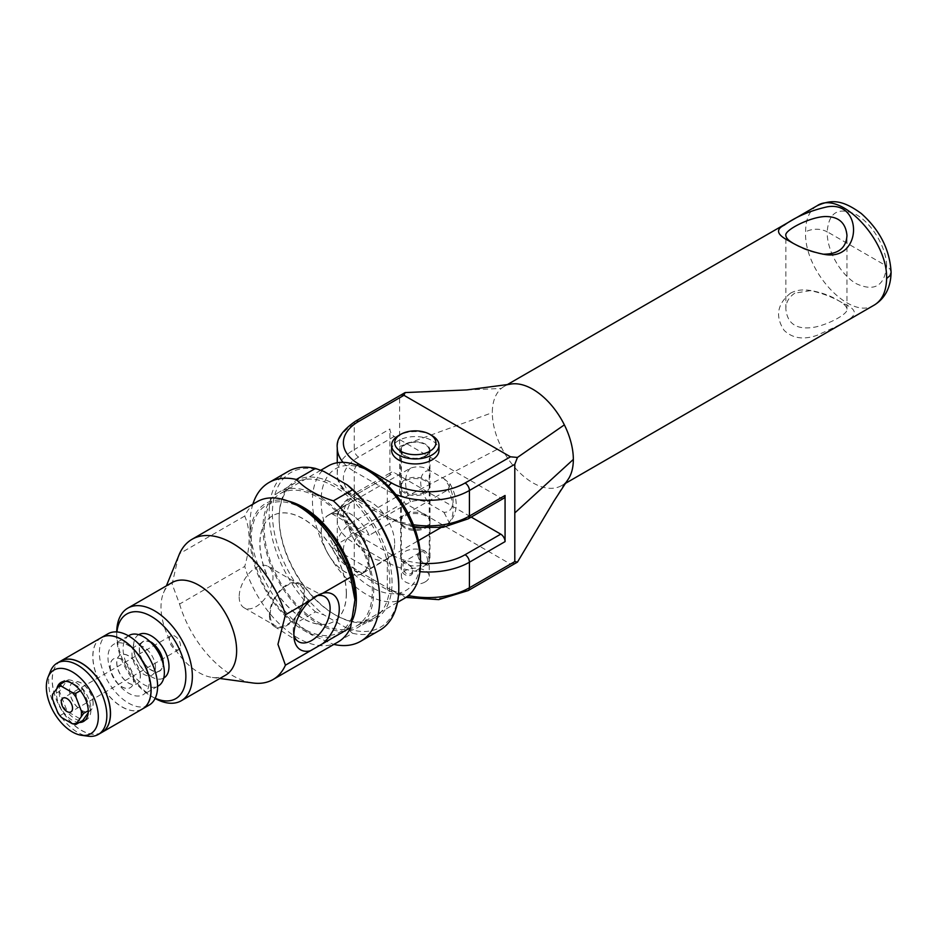 <?xml version="1.0" encoding="UTF-8"?>
<svg xmlns="http://www.w3.org/2000/svg" width="938" height="938" viewBox="0 0 938 938"><rect width="100%" height="100%" fill="white"/><g stroke="black" fill="none" stroke-linecap="round" stroke-linejoin="round"><path stroke-width="0.7" stroke-dasharray="4.69 3.52" d="M347.224 628.354L323.95 614.918L315.449 611.881L296.338 622.926L312.143 635.178L333.365 644.3L352.489 633.267L347.224 628.354A89.38 51.602 -120 0 0 398.791 586.402M287.896 501.021A75.169 43.394 -120 0 0 250.036 537.943A75.169 43.394 -120 0 0 303.185 629.996A75.169 43.394 -120 0 0 352.512 619.959M252.873 504.163A91.666 52.927 -120 0 0 250.036 524.471A91.666 52.927 -120 0 0 296.338 622.926M288.142 471.462A91.666 52.927 -120 0 0 315.449 611.881M323.95 471.474A89.38 51.602 -120 0 0 272.395 513.426A89.38 51.602 -120 0 0 323.95 614.918M239.178 596.849A23.907 13.8 120 0 0 244.126 607.789A23.907 13.8 120 0 0 268.034 593.989A23.907 13.8 120 0 0 268.034 566.376A23.907 13.8 120 0 0 249.614 572.79A23.907 13.8 120 0 0 239.178 596.849M316.364 595.9A26.065 15.055 120 0 0 313.949 596.756A26.065 15.055 120 0 0 306.644 601.621A26.065 15.055 120 0 0 293.254 629.832A26.065 15.055 120 0 0 293.395 632.364A26.065 15.055 120 0 0 293.887 635.014M270.179 614.742A23.907 13.8 -60 0 1 280.614 590.682A23.907 13.8 -60 0 1 299.034 584.28A23.907 13.8 -60 0 1 303.994 595.22A23.907 13.8 -60 0 1 293.559 619.291A23.907 13.8 -60 0 1 275.127 625.693A23.907 13.8 -60 0 1 270.179 614.742M269.417 615.187A24.974 14.422 120 0 0 274.318 626.455A24.974 14.422 120 0 0 299.574 612.197A24.974 14.422 120 0 0 299.292 583.202A24.974 14.422 120 0 0 280.145 590.236A24.974 14.422 120 0 0 269.417 615.187M178.548 556.117L172.1 584.011L179.568 604.06L244.736 566.435C250.528 546.303 250.528 529.501 244.736 516.052A80.973 46.748 60 0 1 257.188 501.678M244.736 516.052L179.568 553.666M172.088 582.568A53.466 30.872 -120 0 0 163.505 592.898A53.466 30.872 -120 0 0 172.088 644.312A53.466 30.872 -120 0 0 212.316 677.447A53.466 30.872 -120 0 0 225.566 675.184M179.568 604.06A80.973 46.748 -120 0 0 252.932 682.981M338.161 641.932A80.973 46.748 60 0 1 244.736 566.435M425.723 514.716A14.738 8.512 0 0 0 409.66 512.875A14.738 8.512 0 0 0 400.549 520.731A14.738 8.512 0 0 0 404.876 526.757A14.738 8.512 0 0 0 420.939 528.598A14.738 8.512 0 0 0 430.038 520.731A14.738 8.512 0 0 0 425.723 514.716M404.876 493.071A14.738 8.512 180 0 1 400.549 487.057A14.738 8.512 180 0 1 415.3 478.544A14.738 8.512 180 0 1 430.038 487.057A14.738 8.512 180 0 1 420.939 494.912A14.738 8.512 180 0 1 404.876 493.071M443.967 478.661L450.006 483.762L448.106 489.777L369.244 535.305A33.616 19.405 -120 0 0 333.67 512.207A33.616 19.405 -120 0 0 331.712 513.637L410.574 468.109C417.68 465.811 424.093 466.608 429.839 470.501L443.967 478.661A22.911 13.226 -120 0 1 453.113 500.775A22.911 13.226 -120 0 1 443.967 512.336L429.839 504.187C424.093 500.282 417.68 499.485 410.574 501.795L331.712 547.323A33.616 19.405 -120 0 0 367.286 570.421A33.616 19.405 -120 0 0 369.244 568.991L418.395 540.616M331.712 513.637L369.244 535.305M440.883 527.625L449.232 522.642L443.967 512.336M369.244 568.991L331.712 547.323M368.845 558.157A33.616 19.405 -120 0 0 354.177 524.33A33.616 19.405 -120 0 0 328.277 515.325A33.616 19.405 -120 0 0 328.277 554.135A33.616 19.405 -120 0 0 361.88 573.54A33.616 19.405 -120 0 0 368.845 558.157M370.791 472.213A70.28 40.58 -120 0 0 321.101 500.904A70.28 40.58 -120 0 0 370.791 586.977A70.28 40.58 -120 0 0 420.482 558.286M404.665 598.245A76.388 44.098 60 0 1 328.277 554.135A76.388 44.098 60 0 1 328.277 465.928M394.664 543.372A33.768 19.499 -120 0 0 379.925 509.393A33.768 19.499 -120 0 0 353.907 500.353A33.768 19.499 -120 0 0 353.907 539.338A33.768 19.499 -120 0 0 387.675 558.825A33.768 19.499 -120 0 0 394.664 543.372M372.316 591.081A76.388 44.098 -120 0 0 338.97 514.2A76.388 44.098 -120 0 0 280.11 493.74A76.388 44.098 -120 0 0 280.11 581.947A76.388 44.098 -120 0 0 356.499 626.045A76.388 44.098 -120 0 0 372.316 591.081M303.068 508.806A73.328 42.339 -120 0 0 255.136 518.186A73.328 42.339 -120 0 0 292.996 621.601A73.328 42.339 -120 0 0 354.927 598.62M346.286 593.637A61.111 35.281 -120 0 0 319.612 532.139A61.111 35.281 -120 0 0 272.512 515.759A61.111 35.281 -120 0 0 272.512 586.332A61.111 35.281 -120 0 0 333.623 621.613A61.111 35.281 -120 0 0 346.286 593.637M116.722 631.931A53.466 30.872 -120 0 0 116.722 632.611A53.466 30.872 -120 0 0 154.536 698.106A53.466 30.872 -120 0 0 155.122 698.447M155.227 698.247A48.893 28.222 60 0 1 151.288 696.231A48.893 28.222 60 0 1 116.722 636.363A48.893 28.222 60 0 1 116.945 631.954M138.707 634.674A25.033 14.457 -120 0 0 133.712 643.703A25.033 14.457 -120 0 0 153.433 677.846A25.033 14.457 -120 0 0 163.74 678.033M180.565 645.895A7.95 4.584 -120 0 0 177.094 637.91A7.95 4.584 -120 0 0 170.974 635.776A7.95 4.584 -120 0 0 170.974 644.945A7.95 4.584 -120 0 0 178.924 649.542A7.95 4.584 -120 0 0 180.565 645.895M80.363 690.673L82.825 689.254L67.231 680.249L59.434 691.341L67.231 711.438L82.825 720.443M65.343 681.34L67.231 680.249M88.184 712.81L90.623 709.351L88.254 710.723M90.623 709.351L82.825 689.254M57.886 712.927L61.603 717.547M60.208 715.495L67.231 711.438M52.563 699.22L52.411 695.398L59.434 691.341M368.951 558.216A33.768 19.499 -120 0 0 354.212 524.236A33.768 19.499 -120 0 0 328.194 515.197A33.768 19.499 -120 0 0 328.194 554.182A33.768 19.499 -120 0 0 361.962 573.669A33.768 19.499 -120 0 0 368.951 558.216M373.664 591.855A78.3 45.2 -120 0 0 339.497 513.063A78.3 45.2 -120 0 0 279.161 492.087A78.3 45.2 -120 0 0 279.161 582.498A78.3 45.2 -120 0 0 357.448 627.698A78.3 45.2 -120 0 0 373.664 591.855M389.868 582.498A78.3 45.2 -120 0 0 355.701 503.706A78.3 45.2 -120 0 0 295.364 482.73A78.3 45.2 -120 0 0 279.149 518.573A78.3 45.2 -120 0 0 334.503 614.472A78.3 45.2 -120 0 0 373.652 618.341A78.3 45.2 -120 0 0 389.868 582.498M392.037 582.498A79.824 46.091 -120 0 0 335.593 484.735A79.824 46.091 -120 0 0 279.149 517.33A79.824 46.091 -120 0 0 335.593 615.094A79.824 46.091 -120 0 0 392.037 582.498M352.489 633.267A91.666 52.927 -120 0 0 379.796 630.23M346.392 593.578A61.111 35.281 -120 0 0 319.717 532.069A61.111 35.281 -120 0 0 272.63 515.701A61.111 35.281 -120 0 0 272.63 586.262A61.111 35.281 -120 0 0 333.74 621.542A61.111 35.281 -120 0 0 346.392 593.578M163.294 663.248A16.978 9.802 -120 0 0 149.846 641.721A16.978 9.802 -120 0 0 139.293 649.952A16.978 9.802 -120 0 0 150.807 669.884A16.978 9.802 -120 0 0 163.212 664.866A16.978 9.802 -120 0 0 163.259 664.28M150.948 642.518A16.649 9.614 -120 0 0 142.963 641.897A16.649 9.614 -120 0 0 142.963 661.126A16.649 9.614 -120 0 0 159.612 670.74A16.649 9.614 -120 0 0 163.06 663.518M155.509 667.481A16.649 9.614 -120 0 0 148.239 650.726A16.649 9.614 -120 0 0 135.4 646.259A16.649 9.614 -120 0 0 135.4 665.488A16.649 9.614 -120 0 0 152.062 675.102A16.649 9.614 -120 0 0 155.509 667.481M129.139 635.413A29.184 16.849 -120 0 0 129.139 669.111A29.184 16.849 -120 0 0 158.323 685.948M149.236 681.328A29.184 16.849 -120 0 0 136.502 651.957A29.184 16.849 -120 0 0 114.014 644.148A29.184 16.849 -120 0 0 114.014 677.834A29.184 16.849 -120 0 0 143.197 694.683A29.184 16.849 -120 0 0 149.236 681.328M140.383 676.216A16.649 9.614 -120 0 0 133.114 659.449A16.649 9.614 -120 0 0 120.275 654.994A16.649 9.614 -120 0 0 120.275 674.223A16.649 9.614 -120 0 0 136.936 683.837A16.649 9.614 -120 0 0 140.383 676.216M140.278 676.275A16.649 9.614 -120 0 0 133.008 659.52A16.649 9.614 -120 0 0 120.17 655.052A16.649 9.614 -120 0 0 120.17 674.281A16.649 9.614 -120 0 0 136.819 683.896A16.649 9.614 -120 0 0 140.278 676.275M107.917 633.818A41.178 23.767 -120 0 0 107.917 681.363A41.178 23.767 -120 0 0 149.083 705.13M101.374 637.594A41.178 23.767 -120 0 0 101.433 685.103A41.178 23.767 -120 0 0 142.553 708.905M133.794 680.015A16.649 9.614 -120 0 0 126.524 663.26A16.649 9.614 -120 0 0 113.686 658.793A16.649 9.614 -120 0 0 113.686 678.022A16.649 9.614 -120 0 0 130.347 687.636A16.649 9.614 -120 0 0 133.794 680.015M133.688 680.085A16.649 9.614 -120 0 0 126.419 663.318A16.649 9.614 -120 0 0 113.58 658.863A16.649 9.614 -120 0 0 113.58 678.092A16.649 9.614 -120 0 0 130.23 687.706A16.649 9.614 -120 0 0 133.688 680.085M101.327 637.629A41.178 23.767 -120 0 0 101.316 685.162A41.178 23.767 -120 0 0 142.494 708.94M60.759 661.044A41.178 23.767 -120 0 0 60.806 708.553A41.178 23.767 -120 0 0 101.925 732.355M93.167 703.465A16.649 9.614 -120 0 0 85.909 686.71A16.649 9.614 -120 0 0 73.07 682.243A16.649 9.614 -120 0 0 73.07 701.472A16.649 9.614 -120 0 0 89.72 711.086A16.649 9.614 -120 0 0 93.167 703.465M93.061 703.535A16.649 9.614 -120 0 0 85.792 686.768A16.649 9.614 -120 0 0 72.965 682.313A16.649 9.614 -120 0 0 72.965 701.542A16.649 9.614 -120 0 0 89.614 711.156A16.649 9.614 -120 0 0 93.061 703.535M60.7 661.079A41.178 23.767 -120 0 0 60.7 708.612A41.178 23.767 -120 0 0 101.879 732.39M50.523 671.092A41.178 23.767 -120 0 0 57.136 710.676A41.178 23.767 -120 0 0 88.113 736.189M57.03 687.906A22.535 13.015 -120 0 0 62.037 710.031A22.535 13.015 -120 0 0 79.296 722.483M84.854 720.501A22.535 13.015 -120 0 0 86.296 719.868A22.535 13.015 -120 0 0 90.963 709.55A22.535 13.015 -120 0 0 81.125 686.874A22.535 13.015 -120 0 0 63.761 680.836A22.535 13.015 -120 0 0 62.483 681.75M60.7 684.025A22.535 13.015 -120 0 0 63.761 706.853A22.535 13.015 -120 0 0 82.005 720.923M503.8 498.266A6.109 3.529 60 0 1 500.751 497.972L394.23 436.475A6.109 3.529 60 0 1 389.915 428.983L389.915 475.144A6.109 3.529 60 0 1 391.181 472.342A6.109 3.529 60 0 1 394.23 472.646L471.204 517.084M425.664 479.822A14.668 8.465 180 0 1 429.967 485.802A14.668 8.465 180 0 1 420.916 493.634A14.668 8.465 180 0 1 404.923 491.793A14.668 8.465 180 0 1 400.632 485.802A14.668 8.465 180 0 1 409.683 477.981A14.668 8.465 180 0 1 425.664 479.822M425.664 515.994A14.668 8.465 0 0 0 409.683 514.153A14.668 8.465 0 0 0 400.632 521.985A14.668 8.465 0 0 0 415.3 530.451A14.668 8.465 0 0 0 429.967 521.985A14.668 8.465 0 0 0 425.664 515.994M405.11 392.576L399.635 397.806L399.635 495.1L405.11 497.234L403.95 502.58L510.471 564.078L517.459 562.108M567.408 480.373A57.288 33.076 60 0 1 564.359 483.609A57.288 33.076 60 0 1 561.475 485.65A57.288 33.076 60 0 1 501.302 447.203A57.288 33.076 60 0 1 492.321 412.65A57.288 33.076 60 0 1 501.302 388.461A57.288 33.076 60 0 1 504.187 386.421A57.288 33.076 60 0 1 509.217 384.392M554.03 500.915L564.359 483.609M466.749 389.938L501.302 388.461M794.803 293.16C788.741 297.311 785.763 302.634 785.856 309.153C787.486 324.396 797.347 330.352 815.427 327.01C830.493 323.669 848.503 313.456 846.967 309.141C846.651 306.363 843.649 303.431 837.962 300.348C831.021 295.916 822.005 292.644 810.913 290.534L794.803 293.16M790.441 293.207C795.588 290.393 801.498 289.396 808.157 290.205C820.949 292.574 832.674 296.983 843.344 303.443C867.838 314.113 847.776 321.019 817.139 335.288C803.491 340.048 792.469 338.395 784.086 330.305C775.034 316.458 777.145 304.088 790.441 293.207M874.368 305.002C850.637 321.23 803.573 271.105 805.601 231.78C805.648 219.129 809.471 210.464 817.104 205.762M822.896 254.186L821.571 254.057C810.573 251.912 801.662 248.64 794.803 244.243L792.493 242.848M891.1 272.313L889.892 268.913L886.633 266.075C886.574 247.937 872.363 223.783 856.394 214.708C838.431 206.512 828.711 212.211 827.21 231.78L886.633 266.075C884.499 286.008 874.427 291.894 856.394 283.745C840.436 274.67 826.706 250.235 827.21 231.78C820.011 228.368 812.8 228.368 805.601 231.78M405.11 497.234L501.302 447.203M404.923 456.243A14.668 8.465 180 0 1 400.632 450.252A14.668 8.465 180 0 1 415.3 441.786A14.668 8.465 180 0 1 429.967 450.252A14.668 8.465 180 0 1 420.916 458.084A14.668 8.465 180 0 1 404.923 456.243M425.664 551.544A14.668 8.465 0 0 0 409.683 549.715A14.668 8.465 0 0 0 400.632 557.535A14.668 8.465 0 0 0 415.3 566.001A14.668 8.465 0 0 0 429.967 557.535A14.668 8.465 0 0 0 425.664 551.544M432.043 435.595A23.684 13.671 0 0 0 398.556 435.595M391.615 450.252A23.684 13.671 180 0 1 415.3 436.58A23.684 13.671 180 0 1 438.972 450.252M417.938 556.011L418.993 559.165L424.07 563.703L426.86 564.406C429.463 562.354 425.7 548.003 419.978 552.505L417.938 556.011M417.516 555.202C420.658 548.308 424.269 548.402 428.373 555.472C430.237 563.855 429.17 566.81 425.149 564.324L418.665 558.673L417.516 555.202M402.941 564.664L403.739 561.885L406.517 562.601L411.606 567.127C413.224 570.07 412.896 572.286 410.61 573.798C405.849 575.053 403.293 572.016 402.941 564.664M425.16 581.935A13.941 8.043 180 0 1 409.965 583.682A13.941 8.043 180 0 1 401.358 576.249A13.941 8.043 180 0 1 415.3 568.194A13.941 8.043 180 0 1 429.241 576.249A13.941 8.043 180 0 1 425.16 581.935M425.16 455.95A13.941 8.043 180 0 1 409.965 457.685A13.941 8.043 180 0 1 401.358 450.252A13.941 8.043 180 0 1 415.3 442.208A13.941 8.043 180 0 1 429.241 450.252A13.941 8.043 180 0 1 425.16 455.95M401.534 564.43C397.935 577.503 417.164 580.047 411.934 567.619L405.439 561.979C402.461 559.951 401.159 560.76 401.534 564.43M448.106 523.463A33.616 19.405 -120 0 0 453.113 509.51A33.616 19.405 -120 0 0 448.106 489.777M410.574 468.109A33.616 19.405 -120 0 0 410.574 501.795M429.839 470.501A22.911 13.226 -120 0 0 420.705 482.062A22.911 13.226 -120 0 0 429.839 504.187M394.23 436.475L358.586 457.052A6.109 3.529 60 0 1 354.259 449.572L389.915 428.983M358.586 457.052A51.942 29.993 0 0 0 358.586 499.462A6.109 3.529 -60 0 1 355.525 499.766A6.109 3.529 -60 0 1 354.259 496.976A58.05 33.522 180 0 1 337.258 473.268A58.05 33.522 180 0 1 354.259 449.572L354.259 423.999A58.05 33.522 0 0 0 337.258 447.696M358.586 499.462L391.638 518.55A6.109 3.529 -60 0 1 388.578 518.855A6.109 3.529 -60 0 1 387.324 516.052L354.259 496.976L354.259 471.404L387.324 490.48A58.05 33.522 0 0 0 395.895 494.572M391.638 518.55A51.942 29.993 0 0 0 465.096 518.55A6.109 3.529 -120 0 0 468.156 518.855M413.435 524.741A58.05 33.522 180 0 1 387.324 516.052L387.324 490.48A6.109 3.529 120 0 1 388.567 486.259M465.096 518.55L500.751 497.972M420.482 563.163A51.942 29.993 180 0 1 391.638 554.721A6.109 3.529 120 0 0 387.324 562.214A58.05 33.522 0 0 0 419.954 571.676M391.638 554.721L358.586 535.645A6.109 3.529 120 0 0 354.259 543.125L387.324 562.214L387.324 587.786L354.259 568.698A58.05 33.522 180 0 1 337.258 545.001A58.05 33.522 180 0 1 354.259 521.294L399.635 495.1M358.586 535.645A51.942 29.993 180 0 1 358.586 493.224A6.109 3.529 -120 0 0 355.525 492.931A6.109 3.529 -120 0 0 354.259 495.721A58.05 33.522 0 0 0 337.258 519.429A58.05 33.522 0 0 0 354.259 543.125L354.259 568.698A6.109 3.529 -60 0 0 355.525 571.5C342.288 562.331 336.191 553.49 337.258 545.001L337.258 519.429C336.191 510.929 342.288 502.1 355.525 492.931L391.181 472.342M389.915 475.144L354.259 495.721L354.259 521.294A6.109 3.529 60 0 0 358.586 528.786A51.942 29.993 0 0 0 358.586 571.195A6.109 3.529 -60 0 1 355.525 571.5L388.578 590.577A6.109 3.529 -60 0 1 387.324 587.786A58.05 33.522 180 0 0 408.452 595.56M358.586 493.224L394.23 472.646M403.95 502.58L358.586 528.786M358.586 571.195L391.638 590.272A6.109 3.529 -60 0 1 388.578 590.577L405.931 597.447M391.638 590.272A51.942 29.993 0 0 0 465.096 590.272A6.109 3.529 -120 0 0 468.156 590.577M465.096 590.272L510.471 564.078M356.968 465.201A6.109 3.529 120 0 0 354.259 471.404A58.05 33.522 0 0 1 343.109 462.364M355.525 421.197A6.109 3.529 -120 0 0 354.259 423.999L399.635 397.806M399.635 446.453L492.321 412.65M303.185 629.996L312.143 635.178M250.036 537.943L250.036 524.471M293.395 632.364L294.063 638.239M313.949 596.756L319.131 594.504M244.126 607.789L275.127 625.693M268.034 566.376L299.034 584.28M274.318 626.455L298.366 641.592M299.292 583.202L324.419 596.451M212.316 677.447L219.855 678.479M163.505 592.898L166.378 585.863M430.038 520.731L430.038 487.057M400.549 520.731L400.549 487.057M333.67 512.207L328.277 515.325M367.286 570.421L361.88 573.54M320.784 470.255L280.11 493.74M397.501 602.372L356.499 626.045M151.288 696.231L154.536 698.106M116.722 636.363L116.722 632.611M170.974 635.776L62.952 698.142M178.924 649.542L70.889 711.907M450.017 483.75C458.506 499.356 458.248 512.324 449.243 522.654M353.907 500.353L328.194 515.197M387.675 558.825L361.962 573.669M295.364 482.73L279.161 492.087M373.652 618.341L357.448 627.698M334.503 614.472L335.593 615.094M279.149 518.573L279.149 517.33M133.712 643.703C131.977 650.327 135.564 659.566 144.475 671.409L153.433 677.846M163.282 663.459L163.212 664.866M142.963 641.897L135.4 646.259M159.612 670.74L152.062 675.102M128.436 635.823L114.014 644.148M157.607 686.358L143.197 694.683M63.761 680.836L61.052 682.395M86.296 719.868L83.588 721.428M414.467 527.437L388.578 518.855L355.525 499.766C342.288 490.597 336.191 481.769 337.258 473.268L337.258 462.762M837.962 300.348L843.344 303.443M810.913 290.534L808.157 290.205M565.251 483.48L561.475 485.65M846.967 309.141L846.967 235.485M785.856 309.153L785.856 235.614M794.779 244.232L789.374 241.113M821.571 254.057L824.291 254.374M506.848 384.885L504.187 386.421M429.967 485.802L429.967 450.252M400.632 485.802L400.632 450.252M429.967 557.535L429.967 521.985M400.632 557.535L400.632 521.985M424.07 563.703L425.149 564.324M419.978 552.505L403.739 561.885M426.86 564.406L410.61 573.786M401.358 450.252L401.358 576.249M429.241 450.252L429.241 576.249M406.517 562.601L405.439 561.979"/><path stroke-width="1.41" d="M323.95 471.474L347.224 484.899L352.489 489.812L333.365 500.857C317.407 495.815 305.061 488.686 296.338 479.47L315.449 468.437L323.95 471.474M352.512 619.959A75.169 43.394 -120 0 0 356.334 599.312A75.169 43.394 -120 0 0 287.896 501.021M333.846 644.418A91.666 52.927 -120 0 0 360.684 641.275A91.666 52.927 -120 0 0 379.667 599.312A91.666 52.927 -120 0 0 333.365 500.857M296.338 479.47A91.666 52.927 -120 0 0 269.018 482.507A91.666 52.927 -120 0 0 252.873 504.163M315.449 468.437A91.666 52.927 -120 0 0 288.142 471.462L269.018 482.507M310.372 650.796A32.08 18.526 -60 0 1 294.063 638.239A32.08 18.526 -60 0 1 310.372 600.402L319.131 594.504L322.778 593.238A32.08 18.526 -60 0 1 339.263 608.914A32.08 18.526 -60 0 1 322.778 643.632L285.433 665.183L277.953 644.312L285.433 614.789A80.973 46.748 -120 0 0 192.02 539.303A80.973 46.748 -120 0 0 179.568 553.666L166.378 585.863M293.887 635.014A26.065 15.055 120 0 0 298.366 641.592A26.065 15.055 120 0 0 318.545 634.979A26.065 15.055 120 0 0 330.117 608.551A26.065 15.055 120 0 0 324.419 596.451A26.065 15.055 120 0 0 316.364 595.9M322.778 593.238L350.601 577.175L354.927 599.874L350.601 627.557L322.778 643.632M192.02 539.303L257.188 501.678A80.973 46.748 60 0 1 297.674 505.688A80.973 46.748 60 0 1 350.601 577.175M285.433 614.789L310.372 600.402M155.122 698.447A53.466 30.872 -120 0 0 181.269 700.756L225.566 675.184A53.466 30.872 -120 0 0 236.634 650.702A53.466 30.872 -120 0 0 213.289 596.896A53.466 30.872 -120 0 0 172.088 582.568L127.803 608.141A53.466 30.872 -120 0 0 116.722 631.931M219.855 678.479L252.932 682.981A80.973 46.748 -120 0 0 272.993 679.558A80.973 46.748 -120 0 0 285.433 665.183M350.601 627.557A80.973 46.748 60 0 1 338.161 641.932L272.993 679.558M418.395 540.616L440.883 527.625M420.482 563.269L420.482 558.286A70.28 40.58 -120 0 0 370.791 472.213L366.465 469.715A76.388 44.098 60 0 1 420.482 563.269A76.388 44.098 60 0 1 404.665 598.245L397.501 602.372M320.784 470.255L328.277 465.928A76.388 44.098 60 0 1 366.465 469.715M354.927 599.874L354.927 598.62A73.328 42.339 -120 0 0 303.068 508.806L297.674 505.688M181.269 700.756A53.466 30.872 -120 0 0 192.349 676.275A53.466 30.872 -120 0 0 169.004 622.469A53.466 30.872 -120 0 0 127.803 608.141M116.945 631.954A48.893 28.222 60 0 1 153.257 617.603A48.893 28.222 60 0 1 185.865 676.275A48.893 28.222 60 0 1 155.227 698.247M163.74 678.033A25.033 14.457 -120 0 0 168.992 666.543A25.033 14.457 -120 0 0 158.018 641.299A25.033 14.457 -120 0 0 138.707 634.674M72.543 708.272A7.95 4.584 60 0 1 70.889 711.907A7.95 4.584 60 0 1 62.952 707.322A7.95 4.584 60 0 1 62.952 698.142A7.95 4.584 60 0 1 69.072 700.276A7.95 4.584 60 0 1 72.543 708.272M88.254 710.723L83.599 713.408L81.278 710.84L75.955 697.133L75.802 693.311L72.238 692.502L61.603 686.358L60.208 684.306L65.343 681.34M75.802 693.311L80.363 690.673M60.208 684.306L52.563 694.261A20.53 11.854 60 0 0 52.411 696.653A20.53 11.854 60 0 0 52.563 699.22L57.886 712.927A20.53 11.854 60 0 0 61.603 717.547L72.238 723.69L75.802 724.499L83.599 713.408M75.802 724.499L82.825 720.443L88.184 712.81M52.563 694.261L52.411 696.653M75.955 723.362A20.53 11.854 60 0 1 72.238 723.69M57.886 686.698A20.53 11.854 60 0 1 61.603 686.358M81.278 710.84A20.53 11.854 60 0 1 81.278 715.8M72.238 692.502A20.53 11.854 60 0 1 75.955 697.133M360.684 641.275L379.796 630.23A91.666 52.927 -120 0 0 398.791 588.267L398.791 586.402A89.38 51.602 -120 0 0 347.224 484.899M398.791 588.267A91.666 52.927 -120 0 0 352.489 489.812M163.259 664.28A16.978 9.802 -120 0 0 163.294 663.248M163.06 663.518A16.649 9.614 -120 0 0 163.071 663.119A16.649 9.614 -120 0 0 150.948 642.518M157.607 686.358L158.323 685.948A29.184 16.849 -120 0 0 164.361 672.593A29.184 16.849 -120 0 0 151.628 643.234A29.184 16.849 -120 0 0 129.139 635.413L128.436 635.823M101.433 637.559A41.178 23.767 -120 0 1 133.161 648.592A41.178 23.767 -120 0 1 151.135 690.028A41.178 23.767 -120 0 1 142.599 708.87A41.178 23.767 -120 0 0 142.599 708.87L149.083 705.13A41.178 23.767 -120 0 0 157.607 686.288A41.178 23.767 -120 0 0 139.645 644.852A41.178 23.767 -120 0 0 107.917 633.818L101.433 637.559A41.178 23.767 -120 0 0 101.374 637.594M101.925 732.355A41.178 23.767 -120 0 0 101.984 732.332L142.494 708.94A41.178 23.767 -120 0 0 151.018 690.087A41.178 23.767 -120 0 0 133.055 648.65A41.178 23.767 -120 0 0 101.327 637.629L60.806 661.009A41.178 23.767 -120 0 0 60.759 661.044M101.984 732.332A41.178 23.767 -120 0 0 110.508 713.478A41.178 23.767 -120 0 0 92.534 672.042A41.178 23.767 -120 0 0 60.806 661.009M81.594 735.31L88.113 736.189A41.178 23.767 -120 0 0 98.314 734.442L101.879 732.39A41.178 23.767 -120 0 0 110.403 713.537A41.178 23.767 -120 0 0 92.428 672.1A41.178 23.767 -120 0 0 60.7 661.079L57.136 663.131A41.178 23.767 -120 0 0 50.523 671.092L48.037 677.177A36.758 21.222 -120 0 0 53.947 712.517A36.758 21.222 -120 0 0 81.594 735.31A36.758 21.222 -120 0 0 98.314 716.913A36.758 21.222 -120 0 0 77.033 675.114A36.758 21.222 -120 0 0 48.037 677.177M98.314 734.442A41.178 23.767 -120 0 0 106.838 715.6A41.178 23.767 -120 0 0 88.864 674.164A41.178 23.767 -120 0 0 57.136 663.131M79.296 722.483A22.535 13.015 -120 0 0 83.588 721.428A22.535 13.015 -120 0 0 88.254 711.11A22.535 13.015 -120 0 0 78.417 688.433A22.535 13.015 -120 0 0 61.052 682.395A22.535 13.015 -120 0 0 57.03 687.906M62.483 681.75A22.535 13.015 -120 0 0 60.7 684.025M82.005 720.923A22.535 13.015 -120 0 0 84.854 720.501M471.204 517.084L500.751 534.144A6.109 3.529 60 0 1 505.066 541.625L505.066 495.475A6.109 3.529 60 0 1 503.8 498.266L468.156 518.855A6.109 3.529 -120 0 0 469.422 516.052A58.05 33.522 180 0 1 413.435 524.741M514.798 512.934L514.798 464.287L517.459 457.439L564.359 424.867A57.288 33.076 60 0 1 573.341 459.421L514.798 512.934L514.798 561.592L517.459 562.108L468.156 590.577A6.109 3.529 -120 0 0 469.422 587.786A58.05 33.522 180 0 1 408.452 595.56M573.341 459.421A57.288 33.076 60 0 1 567.818 479.822A57.288 33.076 60 0 1 567.408 480.373M517.459 562.108L554.03 500.915L567.807 479.81M517.459 457.439L510.471 456.806L403.95 395.308L405.11 392.576L355.525 421.197C342.288 430.366 336.191 439.195 337.258 447.696A58.05 33.522 0 0 0 343.109 462.364M405.11 392.576L466.749 389.938L509.967 384.24A57.288 33.076 60 0 1 564.359 424.867M886.621 278.551C886.304 291.366 882.224 300.172 874.392 304.991L874.368 305.002C885.155 298.272 890.737 287.427 891.1 272.454L891.1 272.313C889.857 249.754 879.903 230.15 861.248 213.477C843.285 200.474 832.463 198.786 817.127 205.75L817.127 205.75C840.19 189.886 887.77 239.729 886.621 278.551L889.998 275.608L891.1 272.43M792.493 242.848C788.248 240.327 786.044 237.877 785.856 235.485C783.828 230.291 811.452 216.127 826.519 216.549C838.971 216.83 845.783 223.138 846.967 235.485C846.217 248.101 838.197 254.339 822.896 254.186M789.397 241.125C799.973 247.562 811.605 251.97 824.291 254.374C862.233 261.608 863.347 200.439 827.164 206.841C810.057 210.71 795.752 216.819 784.238 225.167C775.222 229.576 776.934 234.887 789.374 241.113M509.217 384.392A57.288 33.076 60 0 1 509.955 384.217M429.885 451.19A20.624 11.913 180 0 1 400.714 451.19A20.624 11.913 180 0 1 400.714 434.353A20.624 11.913 180 0 1 429.885 434.353A20.624 11.913 180 0 1 429.885 451.19M400.714 434.353L398.556 435.595A23.684 13.671 0 0 0 391.615 445.269A23.684 13.671 0 0 0 406.236 457.896A23.684 13.671 0 0 0 432.043 454.93A23.684 13.671 0 0 0 438.972 445.269A23.684 13.671 0 0 0 432.043 435.595L429.885 434.353M438.972 445.269L438.972 450.252A23.684 13.671 180 0 1 432.043 459.925A23.684 13.671 180 0 1 406.236 462.891A23.684 13.671 180 0 1 391.615 450.252L391.615 445.269M505.066 495.475L469.422 516.052L469.422 490.48L514.798 464.287M500.751 534.144L465.096 554.721A6.109 3.529 60 0 1 469.422 562.214L505.066 541.625M419.954 571.676A58.05 33.522 0 0 0 469.422 562.214L469.422 587.786L514.798 561.592M465.096 554.721A51.942 29.993 180 0 1 420.482 563.163M510.471 456.806L465.096 483A6.109 3.529 60 0 1 469.422 490.48A58.05 33.522 0 0 1 395.895 494.572M465.096 483A51.942 29.993 180 0 1 391.638 483A6.109 3.529 120 0 0 388.567 486.259M391.638 483L358.586 463.911A6.109 3.529 120 0 0 356.968 465.201M358.586 463.911A51.942 29.993 180 0 1 358.586 421.502A6.109 3.529 -120 0 0 355.525 421.197M358.586 421.502L403.95 395.308M149.846 641.721C152.706 641.803 162.743 651.851 163.282 663.459L163.212 664.866M468.156 518.855L443.088 527.308L414.467 527.437M468.156 590.577L438.703 599.628L405.931 597.447M337.258 447.696L337.258 462.762M874.392 304.991L565.251 483.48M817.104 205.762L506.848 384.885"/></g></svg>
